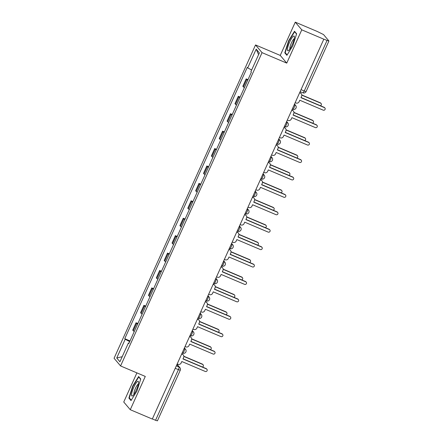 <?xml version="1.0" encoding="UTF-8"?>
<svg xmlns="http://www.w3.org/2000/svg" width="443" height="443" viewBox="0 0 443 443"><rect width="100%" height="100%" fill="white"/><g stroke="black" fill="none" stroke-linecap="round" stroke-linejoin="round"><path stroke-width="0.66" d="M136.904 372.879L123.747 402.011L130.264 409.709L152.309 419.05L323.822 39.189L301.777 29.842L295.265 22.15L280.242 55.425L255.533 44.948L114.067 358.265L120.579 365.957L262.046 52.645L286.754 63.116L301.777 29.842M295.265 22.15L317.31 31.497L323.528 34.565L328.933 40.989L306.096 91.568L304.23 91.003L327.067 40.418L328.933 40.989M130.264 409.709L145.287 376.434L120.579 365.957M175.201 368.349L180.257 370.27L157.42 420.85L155.554 420.285L178.391 369.706A2.464 0.526 -67 0 0 179.022 367.02L176.923 364.545M152.364 418.934L155.554 420.285M327.067 40.418L323.822 39.189M247.709 80.277A5.665 0.593 -155.7 0 1 246.745 79.568L246.17 78.882L242.842 86.252L243.417 86.939A5.665 0.593 24.3 0 0 244.381 87.648M247.986 79.657L246.17 78.882M239.84 97.693A5.665 0.593 -155.7 0 1 238.882 96.984L238.301 96.303L234.973 103.673L235.554 104.354A5.665 0.593 24.3 0 0 236.512 105.063M240.123 97.072L238.301 96.303M231.977 115.114A5.665 0.593 -155.7 0 1 231.019 114.405L230.438 113.718L227.109 121.089L227.691 121.775A5.665 0.593 24.3 0 0 228.649 122.484M232.259 114.493L230.438 113.718M224.114 132.535A5.665 0.593 -155.7 0 1 223.15 131.826L222.574 131.139L219.246 138.509L219.822 139.191A5.665 0.593 24.3 0 0 220.786 139.899M224.391 131.909L222.574 131.139M216.245 149.95A5.665 0.593 -155.7 0 1 215.287 149.241L214.705 148.56L211.383 155.93L211.959 156.612A5.665 0.593 24.3 0 0 212.917 157.32M216.527 149.33L214.705 148.56M208.382 167.371A5.665 0.593 -155.7 0 1 207.424 166.662L206.842 165.975L203.514 173.346L204.096 174.033A5.665 0.593 24.3 0 0 205.054 174.741M208.664 166.751L206.842 165.975M200.518 184.786A5.665 0.593 -155.7 0 1 199.555 184.078L198.979 183.396L195.651 190.767L196.232 191.448A5.665 0.593 24.3 0 0 197.19 192.157M200.795 184.166L198.979 183.396M192.65 202.207A5.665 0.593 -155.7 0 1 191.692 201.499L191.116 200.817L187.788 208.182L188.364 208.869A5.665 0.593 24.3 0 0 189.327 209.578M192.932 201.587L191.116 200.817M184.786 219.628A5.665 0.593 -155.7 0 1 183.828 218.92L183.247 218.233L179.919 225.603L180.5 226.284A5.665 0.593 24.3 0 0 181.458 226.993M185.069 219.003L183.247 218.233M176.923 237.044A5.665 0.593 -155.7 0 1 175.965 236.335L175.384 235.654L172.056 243.024L172.637 243.705A5.665 0.593 24.3 0 0 173.595 244.414M177.206 236.424L175.384 235.654M169.06 254.465A5.665 0.593 -155.7 0 1 168.096 253.756L167.52 253.069L164.192 260.44L164.768 261.126A5.665 0.593 24.3 0 0 165.732 261.835M169.337 253.845L167.52 253.069M161.191 271.88A5.665 0.593 -155.7 0 1 160.233 271.171L159.652 270.49L156.324 277.861L156.905 278.542A5.665 0.593 24.3 0 0 157.863 279.251M161.474 271.26L159.652 270.49M153.328 289.301A5.665 0.593 -155.7 0 1 152.37 288.592L151.788 287.911L148.46 295.276L149.042 295.963A5.665 0.593 24.3 0 0 150 296.672M153.61 288.681L151.788 287.911M145.465 306.722A5.665 0.593 -155.7 0 1 144.501 306.013L143.925 305.327L140.597 312.697L141.173 313.384A5.665 0.593 24.3 0 0 142.137 314.093M145.741 306.096L143.925 305.327M137.596 324.138A5.665 0.593 -155.7 0 1 136.638 323.429L136.056 322.748L132.734 330.118L133.31 330.799A5.665 0.593 24.3 0 0 134.268 331.508M137.878 323.517L136.056 322.748M251.657 70.011L247.715 67.906L256.187 49.145L259.376 52.911L250.904 71.672L251.353 72.198L128.841 343.53L128.398 343.004L119.926 361.765L116.736 357.994L125.208 339.238L129.699 341.636M247.715 67.906L247.272 67.38L124.76 338.707L125.208 339.238M255.533 44.948L262.046 52.645M280.242 55.425L286.754 63.116M286.898 55.325L292.823 45.801L296.627 33.779L294.512 31.281L288.587 40.806L284.783 52.828L286.898 55.325M131.012 400.577L136.937 391.053L140.741 379.025L138.626 376.528L132.701 386.052L128.896 398.08L131.012 400.577M130.015 340.938L124.76 338.707M129.007 343.164L128.398 343.004M256.187 49.145L258.596 54.644M122.207 356.709L116.736 357.994M285.68 53.21L284.783 52.828M288.902 40.939L288.587 40.806M129.793 398.462L128.896 398.08M133.016 386.185L132.701 386.052M295.165 102.665L295.902 102.975A2.464 2.392 139.7 0 0 299.125 101.685L299.784 100.234L323.213 110.163A1.418 1.373 139.7 0 0 324.874 107.965A1.418 1.373 139.7 0 0 324.37 107.599L300.941 97.665L301.594 96.214A2.464 2.392 139.7 0 0 300.387 93.041L300.144 92.748A2.464 2.392 -40.3 0 1 301.013 93.39L301.262 93.678M299.723 92.57L300.144 92.748M301.013 97.504L324.126 107.306A1.418 1.373 -40.3 0 1 324.625 107.677L324.874 107.965M299.651 92.725L300.387 93.041M320.389 105.722A1.418 1.373 139.7 0 0 320.577 103.114L301.816 95.156M301.805 94.968L320.328 102.82A1.418 1.373 -40.3 0 1 320.832 103.191L321.075 103.479M287.297 120.081L288.039 120.396A2.464 2.392 139.7 0 0 291.261 119.101L291.915 117.65L315.35 127.584A1.418 1.373 139.7 0 0 317.011 125.386A1.418 1.373 139.7 0 0 316.507 125.015L293.078 115.08L293.731 113.629A2.464 2.392 139.7 0 0 292.524 110.457L292.275 110.169A2.464 2.392 -40.3 0 1 293.15 110.805L293.393 111.099M291.854 109.986L292.275 110.169M293.144 114.925L316.263 124.727A1.418 1.373 -40.3 0 1 316.762 125.092L317.011 125.386M291.787 110.146L292.524 110.457M279.433 137.502L280.17 137.817A2.464 2.392 139.7 0 0 283.398 136.522L284.052 135.071L307.481 145.005A1.418 1.373 139.7 0 0 309.142 142.801A1.418 1.373 139.7 0 0 308.644 142.436L285.209 132.501L285.868 131.05A2.464 2.392 139.7 0 0 284.661 127.877L284.412 127.584A2.464 2.392 -40.3 0 1 285.286 128.226L285.53 128.52M283.991 127.407L284.412 127.584M285.281 132.346L308.394 142.142A1.418 1.373 -40.3 0 1 308.898 142.513L309.142 142.801M283.919 127.562L284.661 127.877M293.15 36.381A8.007 1.717 -67 0 0 288.249 45.673A8.007 1.717 -67 0 0 288.637 50.469A8.007 1.717 -67 0 0 288.709 50.413A8.007 1.717 -67 0 0 292.546 43.968A8.007 1.717 -67 0 0 294.418 36.83A8.007 1.717 -67 0 0 293.15 36.381M294.207 38.89A5.482 1.174 -67 0 0 293.759 39.15A5.482 1.174 -67 0 0 290.874 44.195A5.482 1.174 -67 0 0 289.971 48.885M287.142 54.938L285.187 52.628L288.875 40.977L294.617 31.746L296.55 34.028M295.071 31.94L294.617 31.746M137.264 381.633A8.007 1.717 -67 0 0 132.363 390.92A8.007 1.717 -67 0 0 132.75 395.721A8.007 1.717 -67 0 0 132.822 395.66A8.007 1.717 -67 0 0 136.66 389.22A8.007 1.717 -67 0 0 138.532 382.082A8.007 1.717 -67 0 0 137.264 381.633M138.321 384.142A5.482 1.174 -67 0 0 137.873 384.402A5.482 1.174 -67 0 0 134.988 389.447A5.482 1.174 -67 0 0 134.085 394.137M131.255 400.184L129.301 397.875L132.989 386.224L138.731 376.999L140.664 379.28M139.185 377.192L138.731 376.999M312.525 123.137A1.418 1.373 139.7 0 0 312.708 120.529L293.947 112.577M293.936 112.384L312.465 120.241A1.418 1.373 -40.3 0 1 312.963 120.607L313.212 120.9M304.657 140.558A1.418 1.373 139.7 0 0 304.845 137.95L286.084 129.998M286.073 129.805L304.596 137.657A1.418 1.373 -40.3 0 1 305.1 138.028L305.349 138.316M271.57 154.923L272.307 155.233A2.464 2.392 139.7 0 0 275.529 153.942L276.188 152.486L299.618 162.42A1.418 1.373 139.7 0 0 301.279 160.222A1.418 1.373 139.7 0 0 300.78 159.851L277.346 149.922L277.999 148.466A2.464 2.392 139.7 0 0 276.792 145.298L276.548 145.005A2.464 2.392 -40.3 0 1 277.418 145.647L277.667 145.935M276.127 144.828L276.548 145.005M277.418 149.762L300.531 159.563A1.418 1.373 -40.3 0 1 301.035 159.929L301.279 160.222M276.055 144.983L276.792 145.298M263.701 172.338L264.443 172.654A2.464 2.392 139.7 0 0 267.666 171.358L268.32 169.907L291.754 179.841A1.418 1.373 139.7 0 0 293.416 177.643A1.418 1.373 139.7 0 0 292.912 177.272L269.482 167.338L270.136 165.887A2.464 2.392 139.7 0 0 268.929 162.714L268.679 162.426A2.464 2.392 -40.3 0 1 269.554 163.063L269.804 163.356M268.264 162.243L268.679 162.426M269.554 167.183L292.668 176.978A1.418 1.373 -40.3 0 1 293.166 177.35L293.416 177.643M268.192 162.404L268.929 162.714M255.838 189.759L256.575 190.069A2.464 2.392 139.7 0 0 259.803 188.779L260.456 187.328L283.891 197.257A1.418 1.373 139.7 0 0 285.552 195.058A1.418 1.373 139.7 0 0 285.048 194.693L261.614 184.759L262.273 183.308A2.464 2.392 139.7 0 0 261.065 180.135L260.816 179.841A2.464 2.392 -40.3 0 1 261.691 180.484L261.935 180.777M260.395 179.664L260.816 179.841M261.686 184.598L284.799 194.399A1.418 1.373 -40.3 0 1 285.303 194.77L285.552 195.058M260.323 179.819L261.065 180.135M296.793 157.979A1.418 1.373 139.7 0 0 296.982 155.371L278.221 147.414M278.21 147.226L296.732 155.078A1.418 1.373 -40.3 0 1 297.236 155.443L297.48 155.737M288.93 175.395A1.418 1.373 139.7 0 0 289.113 172.787L270.357 164.835M270.346 164.641L288.869 172.493A1.418 1.373 -40.3 0 1 289.368 172.864L289.617 173.158M281.061 192.816A1.418 1.373 139.7 0 0 281.25 190.208L262.489 182.25M262.477 182.062L281.006 189.914A1.418 1.373 -40.3 0 1 281.504 190.285L281.754 190.573M247.975 207.174L248.711 207.49A2.464 2.392 139.7 0 0 251.934 206.194L252.593 204.744L276.022 214.678A1.418 1.373 139.7 0 0 277.683 212.479A1.418 1.373 139.7 0 0 277.185 212.108L253.75 202.174L254.409 200.723A2.464 2.392 139.7 0 0 253.197 197.55L252.953 197.262A2.464 2.392 -40.3 0 1 253.822 197.899L254.072 198.193M252.532 197.085L252.953 197.262M253.822 202.019L276.936 211.82A1.418 1.373 -40.3 0 1 277.44 212.186L277.683 212.479M252.46 197.24L253.197 197.55M273.198 210.237A1.418 1.373 139.7 0 0 273.386 207.623L254.625 199.671M254.614 199.483L273.137 207.335A1.418 1.373 -40.3 0 1 273.641 207.701L273.885 207.994M240.112 224.595L240.848 224.911A2.464 2.392 139.7 0 0 244.071 223.615L244.724 222.164L268.159 232.099A1.418 1.373 139.7 0 0 269.82 229.895A1.418 1.373 139.7 0 0 269.316 229.529L245.887 219.595L246.541 218.144A2.464 2.392 139.7 0 0 245.333 214.971L245.09 214.678A2.464 2.392 -40.3 0 1 245.959 215.32L246.208 215.614M244.669 214.501L245.09 214.678M245.959 219.44L269.073 229.236A1.418 1.373 -40.3 0 1 269.571 229.607L269.82 229.895M244.597 214.656L245.333 214.971M265.335 227.652A1.418 1.373 139.7 0 0 265.523 225.044L246.762 217.092M246.751 216.898L265.274 224.751A1.418 1.373 -40.3 0 1 265.772 225.122L266.021 225.415M232.243 242.016L232.985 242.327A2.464 2.392 139.7 0 0 236.208 241.036L236.861 239.58L260.296 249.514A1.418 1.373 139.7 0 0 261.957 247.316A1.418 1.373 139.7 0 0 261.453 246.95L238.024 237.016L238.677 235.565A2.464 2.392 139.7 0 0 237.47 232.392L237.221 232.099A2.464 2.392 -40.3 0 1 238.096 232.741L238.34 233.029M236.8 231.922L237.221 232.099M238.09 236.855L261.204 246.657A1.418 1.373 -40.3 0 1 261.708 247.022L261.957 247.316M236.734 232.077L237.47 232.392M257.472 245.073A1.418 1.373 139.7 0 0 257.654 242.465L238.893 234.508M238.882 234.319L257.411 242.171A1.418 1.373 -40.3 0 1 257.909 242.537L258.158 242.83M224.379 259.432L225.116 259.748A2.464 2.392 139.7 0 0 228.344 258.452L228.998 257.001L252.427 266.935A1.418 1.373 139.7 0 0 254.088 264.737A1.418 1.373 139.7 0 0 253.59 264.366L230.155 254.432L230.814 252.981A2.464 2.392 139.7 0 0 229.607 249.808L229.358 249.52A2.464 2.392 -40.3 0 1 230.227 250.157L230.476 250.45M228.937 249.337L229.358 249.52M230.227 254.276L253.341 264.078A1.418 1.373 -40.3 0 1 253.845 264.443L254.088 264.737M228.865 249.498L229.607 249.808M249.603 262.489A1.418 1.373 139.7 0 0 249.791 259.88L231.03 251.929M231.019 251.735L249.542 259.592A1.418 1.373 -40.3 0 1 250.046 259.958L250.289 260.251M216.516 276.853L217.253 277.163A2.464 2.392 139.7 0 0 220.476 275.873L221.135 274.422L244.564 284.356A1.418 1.373 139.7 0 0 246.225 282.152A1.418 1.373 139.7 0 0 245.721 281.787L222.292 271.852L222.945 270.402A2.464 2.392 139.7 0 0 221.738 267.229L221.494 266.935A2.464 2.392 -40.3 0 1 222.364 267.578L222.613 267.871M221.074 266.758L221.494 266.935M222.364 271.697L245.477 281.493A1.418 1.373 -40.3 0 1 245.976 281.864L246.225 282.152M221.002 266.913L221.738 267.229M241.74 279.91A1.418 1.373 139.7 0 0 241.928 277.301L223.167 269.35M223.156 269.156L241.679 277.008A1.418 1.373 -40.3 0 1 242.183 277.379L242.426 277.667M208.647 294.274L209.389 294.584A2.464 2.392 139.7 0 0 212.612 293.288L213.266 291.837L236.7 301.772A1.418 1.373 139.7 0 0 238.362 299.573A1.418 1.373 139.7 0 0 237.858 299.202L214.429 289.268L215.082 287.817A2.464 2.392 139.7 0 0 213.875 284.644L213.626 284.356A2.464 2.392 -40.3 0 1 214.501 284.999L214.744 285.286M213.205 284.179L213.626 284.356M214.495 289.113L237.614 298.914A1.418 1.373 -40.3 0 1 238.112 299.28L238.362 299.573M213.138 284.334L213.875 284.644M233.876 297.331A1.418 1.373 139.7 0 0 234.059 294.717L215.298 286.765M215.287 286.577L233.815 294.429A1.418 1.373 -40.3 0 1 234.314 294.794L234.563 295.088M200.784 311.689L201.521 312.005A2.464 2.392 139.7 0 0 204.749 310.709L205.402 309.258L228.832 319.193A1.418 1.373 139.7 0 0 230.493 316.994A1.418 1.373 139.7 0 0 229.995 316.623L206.56 306.689L207.219 305.238A2.464 2.392 139.7 0 0 206.012 302.065L205.762 301.772A2.464 2.392 -40.3 0 1 206.637 302.414L206.881 302.707M205.342 301.594L205.762 301.772M206.632 306.534L229.745 316.33A1.418 1.373 -40.3 0 1 230.249 316.701L230.493 316.994M205.27 301.755L206.012 302.065M226.008 314.746A1.418 1.373 139.7 0 0 226.196 312.138L207.435 304.186M207.424 303.992L225.947 311.844A1.418 1.373 -40.3 0 1 226.451 312.215L226.7 312.509M192.921 329.11L193.657 329.42A2.464 2.392 139.7 0 0 196.88 328.13L197.539 326.674L220.968 336.608A1.418 1.373 139.7 0 0 222.63 334.41A1.418 1.373 139.7 0 0 222.131 334.044L198.697 324.11L199.35 322.659A2.464 2.392 139.7 0 0 198.143 319.486L197.899 319.193A2.464 2.392 -40.3 0 1 198.769 319.835L199.018 320.123M197.478 319.015L197.899 319.193M198.769 323.949L221.882 333.751A1.418 1.373 -40.3 0 1 222.386 334.122L222.63 334.41M197.406 319.17L198.143 319.486M218.144 332.167A1.418 1.373 139.7 0 0 218.333 329.559L199.571 321.601M199.56 321.413L218.083 329.265A1.418 1.373 -40.3 0 1 218.587 329.636L218.831 329.924M185.052 346.526L185.794 346.841A2.464 2.392 139.7 0 0 189.017 345.546L189.67 344.095L213.105 354.029A1.418 1.373 139.7 0 0 214.766 351.831A1.418 1.373 139.7 0 0 214.262 351.46L190.833 341.525L191.487 340.074A2.464 2.392 139.7 0 0 190.28 336.901L190.036 336.614A2.464 2.392 -40.3 0 1 190.905 337.25L191.154 337.544M189.615 336.431L190.036 336.614M190.905 341.37L214.019 351.172A1.418 1.373 -40.3 0 1 214.517 351.537L214.766 351.831M189.543 336.591L190.28 336.901M210.281 349.582A1.418 1.373 139.7 0 0 210.464 346.974L191.708 339.022M191.697 338.829L210.22 346.686A1.418 1.373 -40.3 0 1 210.718 347.052L210.968 347.345M177.189 363.947L177.925 364.257A2.464 2.392 139.7 0 0 181.154 362.967L181.807 361.516L205.242 371.45A1.418 1.373 139.7 0 0 206.903 369.246A1.418 1.373 139.7 0 0 206.399 368.881L182.965 358.946L183.624 357.495A2.464 2.392 139.7 0 0 182.416 354.322L182.167 354.029A2.464 2.392 -40.3 0 1 183.042 354.671L183.286 354.965M181.746 353.852L182.167 354.029M183.037 358.791L206.15 368.587A1.418 1.373 -40.3 0 1 206.654 368.958L206.903 369.246M181.674 354.007L182.416 354.322M202.412 367.003A1.418 1.373 139.7 0 0 202.601 364.395L183.839 356.443M183.828 356.25L202.357 364.102A1.418 1.373 -40.3 0 1 202.855 364.473L203.104 364.761M182.654 353.132A2.464 0.526 -67 0 0 182.699 353.165A2.464 0.526 -67 0 0 184.039 351.343A2.464 0.526 -67 0 0 184.67 348.663L184.294 348.22M184.183 348.458L184.67 348.663A2.464 2.392 -40.3 0 1 185.539 349.305L184.404 347.965M190.518 335.711A2.464 0.526 -67 0 0 190.562 335.744A2.464 0.526 -67 0 0 191.908 333.928A2.464 0.526 -67 0 0 192.533 331.242L192.157 330.799M192.046 331.037L192.533 331.242A2.464 2.392 -40.3 0 1 193.408 331.885L192.273 330.544M198.381 318.29A2.464 0.526 -67 0 0 198.431 318.329A2.464 0.526 -67 0 0 199.771 316.507A2.464 0.526 -67 0 0 200.397 313.827L200.02 313.378M199.915 313.622L200.397 313.827A2.464 2.392 -40.3 0 1 201.272 314.469L200.136 313.129M206.25 300.875A2.464 0.526 -67 0 0 206.294 300.908A2.464 0.526 -67 0 0 207.634 299.086A2.464 0.526 -67 0 0 208.265 296.406L207.889 295.963M207.778 296.201L208.265 296.406A2.464 2.392 -40.3 0 1 209.135 297.048L208 295.708M214.113 283.454A2.464 0.526 -67 0 0 214.157 283.487A2.464 0.526 -67 0 0 215.503 281.67A2.464 0.526 -67 0 0 216.129 278.99L215.752 278.542M215.641 278.78L216.129 278.99A2.464 2.392 -40.3 0 1 216.998 279.627L215.868 278.287M221.976 266.038A2.464 0.526 -67 0 0 222.026 266.071A2.464 0.526 -67 0 0 223.366 264.249A2.464 0.526 -67 0 0 223.992 261.569L223.615 261.121M223.51 261.364L223.992 261.569A2.464 2.392 -40.3 0 1 224.867 262.212L223.732 260.872M229.839 248.617A2.464 0.526 -67 0 0 229.889 248.65A2.464 0.526 -67 0 0 231.229 246.834A2.464 0.526 -67 0 0 231.861 244.148L231.479 243.705M231.373 243.943L231.861 244.148A2.464 2.392 -40.3 0 1 232.73 244.791L231.595 243.451M237.708 231.196A2.464 0.526 -67 0 0 237.753 231.235A2.464 0.526 -67 0 0 239.093 229.413A2.464 0.526 -67 0 0 239.724 226.733L239.347 226.284M239.237 226.528L239.724 226.733A2.464 2.392 -40.3 0 1 240.593 227.37L239.458 226.03M245.572 213.781A2.464 0.526 -67 0 0 245.616 213.814A2.464 0.526 -67 0 0 246.961 211.992A2.464 0.526 -67 0 0 247.587 209.312L247.211 208.869M247.105 209.107L247.587 209.312A2.464 2.392 -40.3 0 1 248.462 209.954L247.327 208.614M253.435 196.36A2.464 0.526 -67 0 0 253.485 196.393A2.464 0.526 -67 0 0 254.825 194.577A2.464 0.526 -67 0 0 255.456 191.897L255.074 191.448M254.969 191.686L255.456 191.897A2.464 2.392 -40.3 0 1 256.325 192.533L255.19 191.193M261.304 178.939A2.464 0.526 -67 0 0 261.348 178.978A2.464 0.526 -67 0 0 262.688 177.156A2.464 0.526 -67 0 0 263.319 174.476L262.943 174.027M262.832 174.271L263.319 174.476A2.464 2.392 -40.3 0 1 264.189 175.118L263.053 173.778M269.167 161.523A2.464 0.526 -67 0 0 269.211 161.557A2.464 0.526 -67 0 0 270.557 159.74A2.464 0.526 -67 0 0 271.182 157.055L270.806 156.612M270.695 156.85L271.182 157.055A2.464 2.392 -40.3 0 1 272.057 157.697L270.922 156.357M277.03 144.102A2.464 0.526 -67 0 0 277.08 144.141A2.464 0.526 -67 0 0 278.42 142.319A2.464 0.526 -67 0 0 279.046 139.639L278.669 139.191M278.564 139.434L279.046 139.639A2.464 2.392 -40.3 0 1 279.921 140.276L278.785 138.936M284.899 126.687A2.464 0.526 -67 0 0 284.943 126.72A2.464 0.526 -67 0 0 286.283 124.898A2.464 0.526 -67 0 0 286.914 122.218L286.538 121.775M286.427 122.013L286.914 122.218A2.464 2.392 -40.3 0 1 287.784 122.861L286.649 121.52M292.762 109.266A2.464 0.526 -67 0 0 292.806 109.299A2.464 0.526 -67 0 0 294.146 107.483A2.464 0.526 -67 0 0 294.778 104.797L294.401 104.354M294.29 104.592L294.778 104.797A2.464 2.392 -40.3 0 1 295.647 105.44L294.517 104.099M176.32 365.874L179.022 367.02A2.464 2.392 139.7 0 1 179.891 367.662L177.034 364.29M141.173 313.384L144.501 306.013M149.042 295.963L152.37 288.592M156.905 278.542L160.233 271.171M164.768 261.126L168.096 253.756M172.637 243.705L175.965 236.335M180.5 226.284L183.828 218.92M188.364 208.869L191.692 201.499M196.232 191.448L199.555 184.078M204.096 174.033L207.424 166.662M211.959 156.612L215.287 149.241M219.822 139.191L223.15 131.826M227.691 121.775L231.019 114.405M235.554 104.354L238.882 96.984M243.417 86.939L246.745 79.568M133.31 330.799L136.638 323.429M302.84 92.786A2.464 0.526 -67 0 0 302.89 92.82A2.464 0.526 -67 0 0 304.23 91.003L301.041 89.652M324.37 107.599L324.126 107.306M320.328 102.82L320.577 103.114M316.507 125.015L316.263 124.727M308.644 142.436L308.394 142.142M312.465 120.241L312.708 120.529M304.596 137.657L304.845 137.95M300.78 159.851L300.531 159.563M292.912 177.272L292.668 176.978M285.048 194.693L284.799 194.399M296.732 155.078L296.982 155.371M288.869 172.493L289.113 172.787M281.006 189.914L281.25 190.208M277.185 212.108L276.936 211.82M273.137 207.335L273.386 207.623M269.316 229.529L269.073 229.236M265.274 224.751L265.523 225.044M261.453 246.95L261.204 246.657M257.411 242.171L257.654 242.465M253.59 264.366L253.341 264.078M249.542 259.592L249.791 259.88M245.721 281.787L245.477 281.493M241.679 277.008L241.928 277.301M237.858 299.202L237.614 298.914M233.815 294.429L234.059 294.717M229.995 316.623L229.745 316.33M225.947 311.844L226.196 312.138M222.131 334.044L221.882 333.751M218.083 329.265L218.333 329.559M214.262 351.46L214.019 351.172M210.22 346.686L210.464 346.974M206.399 368.881L206.15 368.587M202.357 364.102L202.601 364.395M292.269 109.072L292.806 109.299A2.464 2.464 0 0 0 295.647 105.44M284.406 126.493L284.943 126.72A2.464 2.464 0 0 0 287.784 122.861M276.537 143.909L277.08 144.141A2.464 2.464 0 0 0 279.921 140.276M268.674 161.33L269.211 161.557A2.464 2.464 0 0 0 272.057 157.697M260.811 178.75L261.348 178.978A2.464 2.464 0 0 0 264.189 175.118M252.947 196.166L253.485 196.393A2.464 2.464 0 0 0 256.325 192.533M245.079 213.587L245.616 213.814A2.464 2.464 0 0 0 248.462 209.954M237.215 231.002L237.753 231.235A2.464 2.464 0 0 0 240.593 227.37M229.352 248.423L229.889 248.65A2.464 2.464 0 0 0 232.73 244.791M221.483 265.844L222.026 266.071A2.464 2.464 0 0 0 224.867 262.212M213.62 283.26L214.157 283.487A2.464 2.464 0 0 0 216.998 279.627M205.757 300.681L206.294 300.908A2.464 2.464 0 0 0 209.135 297.048M197.888 318.102L198.431 318.329A2.464 2.464 0 0 0 201.272 314.469M190.025 335.517L190.562 335.744A2.464 2.464 0 0 0 193.408 331.885M182.162 352.938L182.699 353.165A2.464 2.464 0 0 0 185.539 349.305M300.132 91.657L302.89 92.82A2.464 2.464 0 0 0 306.096 91.568M180.257 370.27A2.464 2.464 0 0 0 179.891 367.662"/></g></svg>
